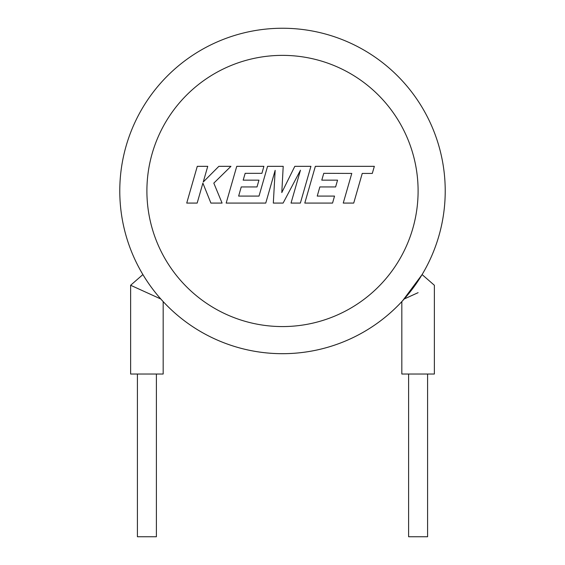 <?xml version="1.0" encoding="UTF-8"?>
<svg xmlns="http://www.w3.org/2000/svg" width="565" height="565" viewBox="0 0 565 565"><rect width="100%" height="100%" fill="white"/><g stroke="black" fill="none" stroke-linecap="round" stroke-linejoin="round"><path stroke-width="0.85" d="M323.766 173.328L351.776 173.427L343.252 203.075L353.718 203.075L362.243 173.427L372.3 173.427L374.341 166.329L315.355 166.329L304.789 203.075L332.552 203.075L334.529 196.083L317.233 196.083L319.839 186.951L335.61 186.951L337.552 180.157L321.782 180.157L323.766 173.328M310.927 166.329L294.817 166.329L281.794 192.58L283.206 166.329L267.563 166.329L259.01 196.083L238.642 196.083L241.241 186.951L257.011 186.951L258.954 180.157L243.176 180.157L245.168 173.328L261.906 173.328L263.897 166.329L236.749 166.329L226.177 203.075L265.762 203.075L275.155 170.362L273.319 203.075L283.114 203.075L300.467 170.206L291.031 203.075L300.368 203.075L310.927 166.329M197.284 166.329L186.725 203.075L197.171 203.075L202.891 183.124L210.9 203.075L222.08 203.075L213.81 183.124L230.958 166.329L218.867 166.329L203.252 182.001L207.743 166.329L197.284 166.329M427.592 374.03L427.592 536.75L408.608 536.75L408.608 374.03M445.22 190.97A162.72 162.72 0 0 1 402.76 300.587L401.828 301.597L401.828 374.03L434.372 374.03L434.372 285.269L422.104 274.576L402.76 300.587A162.72 162.72 0 0 1 119.78 190.97A162.72 162.72 0 0 1 282.5 28.25A162.72 162.72 0 0 1 421.617 275.381A162.72 162.72 0 0 0 445.22 190.97A162.72 162.72 0 0 1 223.726 342.701A162.72 162.72 0 0 1 119.78 190.97M418.1 292.67L403.918 299.118M137.408 374.03L137.408 536.75L156.392 536.75L156.392 374.03M162.24 300.587L160.813 298.998L130.628 285.269L130.628 374.03L163.172 374.03L163.172 301.597M130.628 285.269L142.896 274.569L143.383 275.381M418.1 190.97A135.6 135.6 0 0 0 282.5 55.37A135.6 135.6 0 0 0 146.9 190.97A135.6 135.6 0 0 0 282.5 326.57A135.6 135.6 0 0 0 418.1 190.97"/></g></svg>
